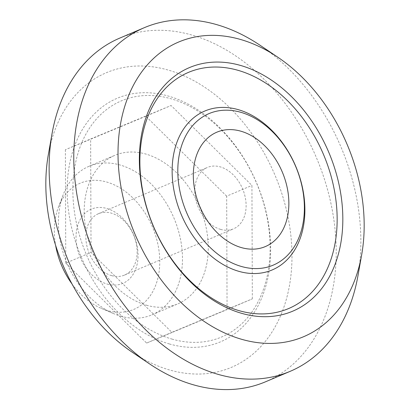 <?xml version="1.0" encoding="UTF-8"?>
<svg xmlns="http://www.w3.org/2000/svg" width="410" height="410" viewBox="0 0 410 410"><rect width="100%" height="100%" fill="white"/><g stroke="black" fill="none" stroke-linecap="round" stroke-linejoin="round"><path stroke-width="0.31" stroke-dasharray="2.05 1.54" d="M171.908 339.065A128.258 92.296 67 0 0 256.701 183.46A128.258 92.296 67 0 0 85.854 134.26A128.258 92.296 67 0 0 171.908 339.065M252.334 298.864L251.935 185.443L171.093 105.508L90.641 138.99L91.035 252.411L171.882 332.346L252.334 298.864L227.068 309.586L226.674 196.17L251.935 185.443M169.34 343.934A132.292 95.202 67 0 0 256.803 183.439A132.292 95.202 67 0 0 80.585 132.691A132.292 95.202 67 0 0 169.34 343.934M132.184 352.185A160.038 115.169 67 0 0 169.433 369.928A160.038 115.169 67 0 0 291.736 265.685A160.038 115.169 67 0 0 185.264 76.393A160.038 115.169 67 0 0 48.329 154.626M265.608 381.756A186.658 134.326 67 0 0 316.325 157.45A186.658 134.326 67 0 0 119.746 38.109M357.956 275.745A186.658 134.326 67 0 0 260.155 45.325M226.674 196.17L145.827 116.23L171.093 105.508M145.827 116.23L65.38 149.717L90.641 138.99M65.38 149.717L65.774 263.133L91.035 252.411M65.774 263.133L146.621 343.067L171.882 332.346M146.621 343.067L227.068 309.586M146.488 305.209A80.667 58.051 67 0 0 177.74 303.902A80.667 58.051 67 0 0 199.66 206.968A80.667 58.051 67 0 0 114.708 155.395A80.667 58.051 67 0 0 86.407 232.142A80.667 58.051 67 0 0 146.488 305.209M72.027 283.981A68.557 49.333 67 0 0 101.326 308.381A68.557 49.333 67 0 0 107.261 310.498A68.557 49.333 67 0 0 159.321 269.882A68.557 49.333 67 0 0 120.74 188.354A68.557 49.333 67 0 0 58.404 207.255A68.557 49.333 67 0 0 55.601 245.282M107.169 284.058A40.334 29.023 67 0 0 133.834 235.13A40.334 29.023 67 0 0 80.109 219.657A40.334 29.023 67 0 0 107.169 284.058M120.709 316.151A80.667 58.051 67 0 0 151.961 314.844A80.667 58.051 67 0 0 173.881 217.91A80.667 58.051 67 0 0 88.929 166.337A80.667 58.051 67 0 0 63.217 194.668A80.667 58.051 67 0 0 113.724 313.655A80.667 58.051 67 0 0 120.709 316.151M111.612 275.622A33.348 23.995 67 0 0 124.532 275.084A33.348 23.995 67 0 0 133.593 235.012A33.348 23.995 67 0 0 98.477 213.692A33.348 23.995 67 0 0 86.776 245.416A33.348 23.995 67 0 0 111.612 275.622M220.575 229.374A33.348 23.995 67 0 0 233.495 228.836A33.348 23.995 67 0 0 245.195 197.107A33.348 23.995 67 0 0 220.36 166.901A33.348 23.995 67 0 0 207.439 167.439A33.348 23.995 67 0 0 195.739 199.168A33.348 23.995 67 0 0 220.575 229.374M101.326 308.381L113.724 313.655M58.404 207.255L63.217 194.668M151.961 314.844L177.74 303.902M88.929 166.337L114.708 155.395M124.532 275.084L233.495 228.836M98.477 213.692L207.439 167.439"/><path stroke-width="0.61" d="M277.816 57.221L260.155 45.325A186.658 134.326 67 0 0 144.392 27.649L119.746 38.109A186.658 134.326 67 0 0 52.044 133.66L48.329 154.626A160.038 115.169 67 0 0 132.184 352.185L149.845 364.08A186.658 134.326 67 0 0 193.289 384.77A186.658 134.326 67 0 0 265.608 381.756L290.254 371.296A186.658 134.326 67 0 0 357.956 275.745L361.671 254.784A160.038 115.169 67 0 0 277.816 57.221A160.038 115.169 67 0 0 119.382 131.415A160.038 115.169 67 0 0 241.613 339.29A160.038 115.169 67 0 0 361.671 254.784M52.044 133.66A186.658 134.326 67 0 0 149.845 364.08M144.392 27.649A186.658 134.326 67 0 0 78.915 205.241A186.658 134.326 67 0 0 217.93 374.309A186.658 134.326 67 0 0 290.254 371.296M241.526 313.296A132.292 95.202 67 0 0 328.984 152.802A132.292 95.202 67 0 0 152.766 102.054A132.292 95.202 67 0 0 241.526 313.296M238.933 310.611A128.258 92.296 67 0 0 323.726 155.011A128.258 92.296 67 0 0 152.879 105.811A128.258 92.296 67 0 0 238.933 310.611M238.794 271.323A86.31 62.115 67 0 0 295.856 166.614A86.31 62.115 67 0 0 180.887 133.501A86.31 62.115 67 0 0 238.794 271.323M241.362 266.459A82.287 59.214 67 0 0 295.764 166.629A82.287 59.214 67 0 0 186.15 135.064A82.287 59.214 67 0 0 241.362 266.459M241.295 247.568A62.12 44.705 67 0 0 288.865 203.145A62.12 44.705 67 0 0 240.89 131.2A62.12 44.705 67 0 0 193.315 175.623A62.12 44.705 67 0 0 241.295 247.568M55.601 245.282A68.557 49.333 67 0 0 72.027 283.981"/></g></svg>
